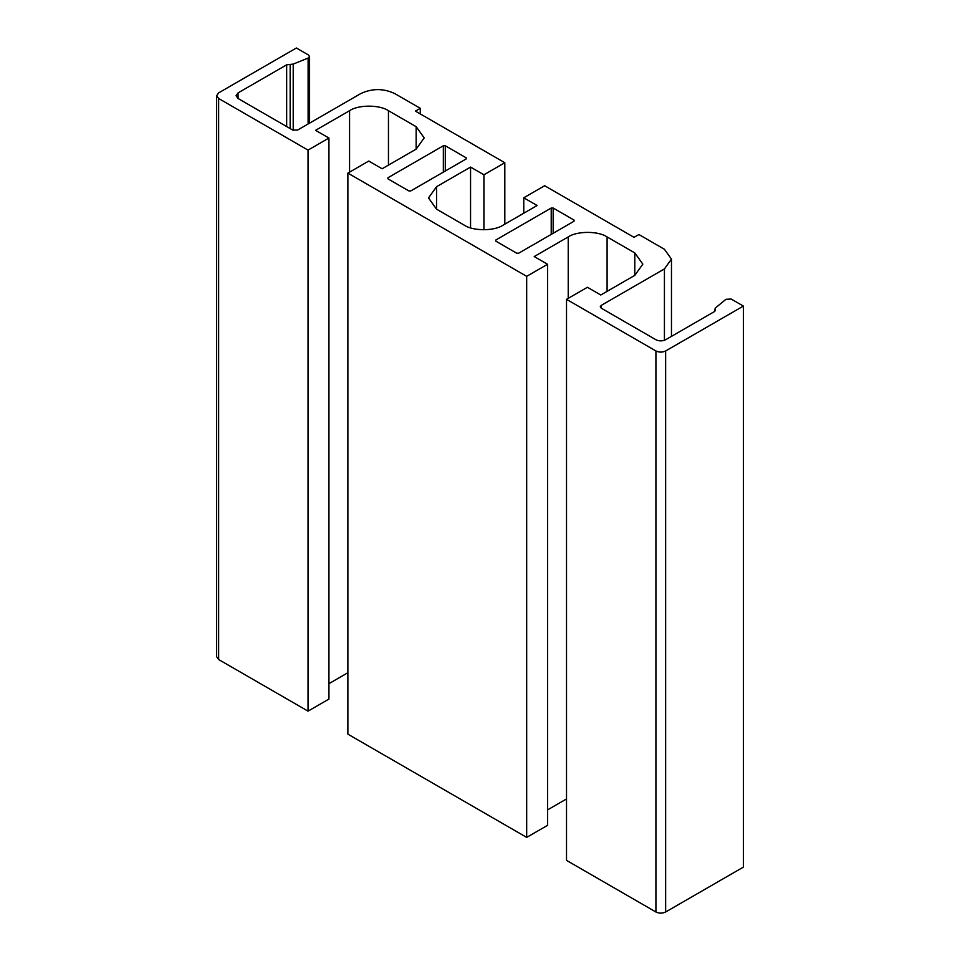 <?xml version="1.0" encoding="UTF-8"?>
<svg xmlns="http://www.w3.org/2000/svg" width="960" height="960" viewBox="0 0 960 960"><rect width="100%" height="100%" fill="white"/><g stroke="black" fill="none" stroke-linecap="round" stroke-linejoin="round"><path stroke-width="1.44" d="M328.932 138.048L308.04 150.108L308.04 711.144L328.932 699.084L328.932 138.048L315.564 130.332L349.572 110.7C358.32 104.64 379.704 104.64 388.452 110.7L416.148 126.684L424.188 137.904L416.148 149.124L382.128 168.768L368.772 161.052L347.88 173.112L347.88 734.148L526.68 837.384L526.68 276.336L547.572 264.276L534.204 256.56L568.224 236.928C576.972 230.88 598.344 230.88 607.092 236.928L634.788 252.912L642.84 264.144L634.788 275.364L600.78 294.996L587.412 287.28L566.52 299.34L566.52 860.388L655.92 912L655.92 350.964L566.52 299.34M347.88 672.72L328.932 683.664M308.04 711.144L218.64 659.532L216.624 656.724L216.624 95.688L218.64 92.88L296.376 48L308.568 55.044L309.564 56.616L308.112 58.068L293.208 64.092L286.656 64.836L238.068 92.88L236.052 95.688L238.068 98.496L292.728 130.056L297.588 130.056L360.756 93.588C372.084 88.284 383.424 88.284 394.764 93.588L420.276 108.312L415.416 111.12L504.816 162.732L504.816 224.16M523.764 213.228L523.764 197.796L544.656 185.736L634.056 237.348L638.916 234.54L664.428 249.276L671.472 259.092L664.428 268.908L601.26 305.376L600.252 306.78L601.26 308.184L655.92 339.732C659.16 341.256 662.4 341.256 665.64 339.732L714.228 311.688L715.512 307.896L725.94 299.304L731.184 299.04L743.376 306.072L743.376 867.12L665.64 912C662.4 913.512 659.16 913.512 655.92 912M566.52 798.948L547.572 809.892M547.572 264.276L547.572 825.324L526.68 837.384M308.04 150.108L218.64 98.496L216.624 95.688M483.924 229.788L483.924 174.792L504.816 162.732M470.556 227.868L470.556 167.076L483.924 174.792M523.764 197.796L537.12 205.512L503.112 225.144C494.364 231.204 472.992 231.204 464.244 225.144L436.548 209.16L428.496 197.94L436.548 186.72L470.556 167.076M526.68 276.336L347.88 173.112M743.376 306.072L665.64 350.964C662.4 352.476 659.16 352.476 655.92 350.964M715.236 310.284L714.888 309.036L714.888 311.148M466.188 158.94L466.188 157.824L445.296 145.764L443.352 145.764L387.96 177.744L387.96 178.86L408.852 190.92L410.796 190.92L466.188 158.94L466.188 157.824L466.188 158.94M387.96 177.744L387.96 178.86L387.96 177.744M495.828 240.012L495.828 241.14L516.72 253.2L518.664 253.2L574.056 221.22L574.056 220.092L553.164 208.032L551.22 208.032L495.828 240.012L495.828 241.14L495.828 240.012M574.056 221.22L574.056 220.092L574.056 221.22M420.276 113.916L420.276 108.312M416.148 149.124L416.148 126.684M388.452 165.12L388.452 110.7M349.572 172.128L349.572 110.7M218.64 659.532L218.64 98.496M436.548 209.16L436.548 186.72M568.224 298.356L568.224 236.928M607.092 291.348L607.092 236.928M634.788 275.364L634.788 252.912M553.164 233.28L553.164 208.032M551.22 234.408L551.22 208.032M665.64 912L665.64 350.964M308.112 123.972L308.112 58.068M293.208 130.284L293.208 64.092M290.16 128.568L290.16 64.356M286.656 126.54L286.656 64.836M238.068 98.496L238.068 92.88M443.352 172.128L443.352 145.764M445.296 171.012L445.296 145.764M664.428 340.296L664.428 268.908M601.26 308.184L601.26 305.376M715.056 310.908L715.056 309.66M309.576 56.448L309.576 123.132M671.472 259.092L671.472 336.372"/></g></svg>
